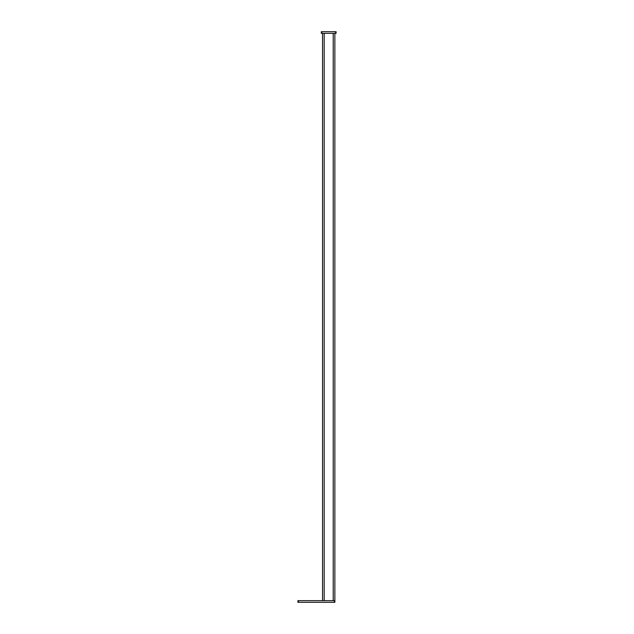 <?xml version="1.0" encoding="UTF-8"?>
<svg xmlns="http://www.w3.org/2000/svg" width="634" height="634" viewBox="0 0 634 634"><rect width="100%" height="100%" fill="white"/><g stroke="black" fill="none" stroke-linecap="round" stroke-linejoin="round"><path stroke-width="0.95" d="M335.6 33.34L335.6 31.7L336.091 31.7L336.091 33.34L321.311 33.34L321.311 31.7L321.311 33.34M335.6 31.7L321.803 31.7L321.803 33.34M321.311 31.7L321.803 31.7M322.54 33.34L322.54 600.66L333.222 600.66L333.222 33.34M334.863 33.34L334.863 602.3L334.372 602.3L334.372 600.66L334.863 600.66M298.4 600.66L298.4 602.3L297.909 602.3L297.909 600.66L334.372 600.66M298.4 602.3L334.372 602.3M324.188 33.34L324.188 600.66"/></g></svg>
